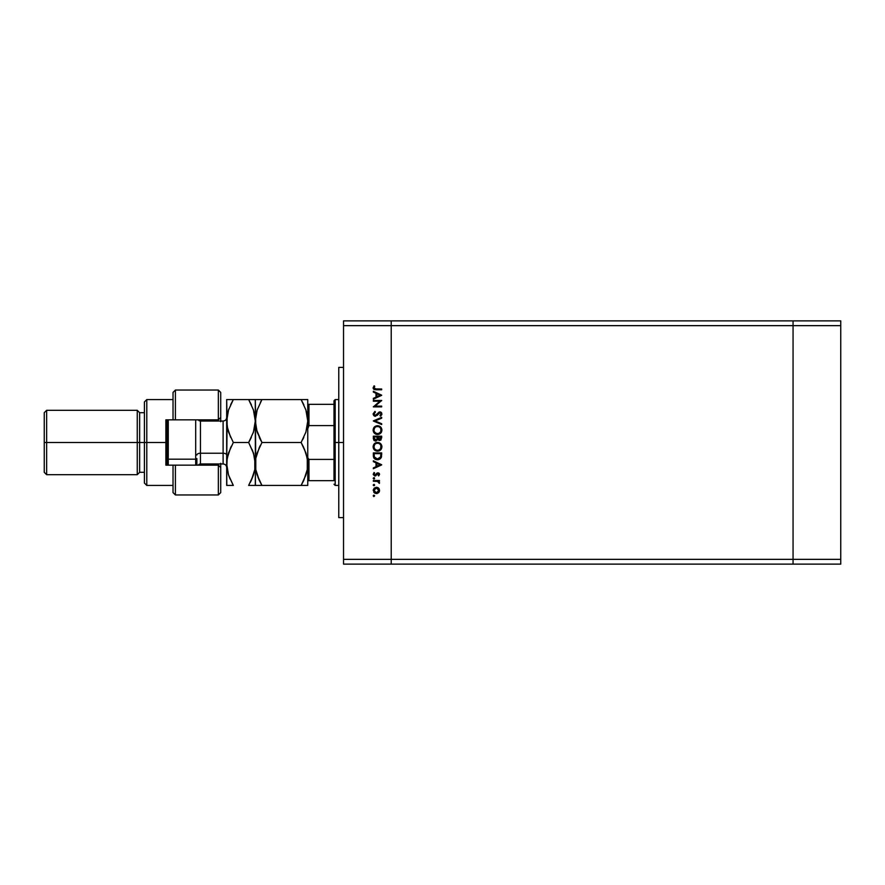 <?xml version="1.0" encoding="UTF-8"?>
<svg xmlns="http://www.w3.org/2000/svg" width="885" height="885" viewBox="0 0 885 885"><rect width="100%" height="100%" fill="white"/><g stroke="black" fill="none" stroke-linecap="round" stroke-linejoin="round"><path stroke-width="1.33" d="M793.06 564.121L793.06 320.879L391.225 320.879L391.225 325.647L391.225 320.879L343.535 320.879L793.06 320.879L793.06 325.647L793.06 320.879L793.06 325.647L391.225 325.647L793.06 325.647L793.06 559.353L793.06 325.647L793.06 559.353L391.225 559.353L391.225 325.647L391.225 559.353L793.06 559.353L793.06 564.121L793.06 559.353L793.06 564.121L840.75 564.121L391.225 564.121L391.225 559.353L391.225 564.121L793.06 564.121M343.535 442.5L338.767 442.5L338.767 517.614L338.767 442.5L343.535 442.5M343.535 325.647L343.535 559.353L391.225 559.353L391.225 325.647L343.535 325.647L343.535 320.879L343.535 325.647L391.225 325.647L391.225 320.879L391.225 559.353L343.535 559.353L343.535 325.647M373.348 401.215L379.897 401.215L373.348 401.215L373.348 400.462L381.689 400.462L375.118 406.138L381.689 406.138L381.689 406.879L373.348 406.879L379.897 401.215L373.348 406.879L381.689 406.879L381.689 406.138L375.118 406.138L381.689 400.462L373.348 400.462L373.348 401.215L373.348 400.462L381.689 400.617M375.384 416.304L373.769 415.574L373.138 414.147L374.952 411.381L375.373 412.078L373.99 414.069L375.218 415.541L379.278 412.034L381.601 412.841L381.8 414.645L380.495 416.193L379.975 415.519L381.037 413.66L379.831 412.664L375.384 416.304L379.986 412.664L381.048 413.881L379.975 415.519L380.495 416.193L381.9 413.97L379.953 411.912L375.395 415.552L373.99 413.915L375.373 412.078L374.952 411.381L373.127 413.915L375.384 416.304M381.689 423.738L381.689 424.534L373.348 421.006L381.689 417.366L381.689 418.174L375.107 420.95L381.689 423.738L381.689 424.534L373.348 421.006L381.689 424.534L381.689 423.738L375.107 420.95L381.689 418.174L381.689 417.366L373.348 420.895L381.689 417.366L381.689 418.174M373.127 430.121L374.388 427.001L377.264 425.718L380.605 426.957L381.9 429.833L380.65 433.196L377.519 434.491L374.41 433.219L373.127 430.121C373.37 432.798 374.842 434.247 377.519 434.491C380.229 434.247 381.689 432.765 381.9 430.044C381.634 427.389 380.163 425.939 377.475 425.718C374.809 425.973 373.359 427.433 373.127 430.121L373.138 430.331M377.519 451.184L377.519 451.184C374.842 450.941 373.37 449.491 373.127 446.814L374.388 443.695L377.264 442.411L380.605 443.651L381.9 446.527L380.65 449.89L377.519 451.184L374.41 449.912L373.127 446.814C373.37 449.491 374.842 450.941 377.519 451.184C380.229 450.941 381.689 449.458 381.9 446.737C381.634 444.082 380.163 442.633 377.475 442.411L377.696 442.411M373.348 461.627L373.348 460.808L381.689 464.769L373.348 468.729L373.348 467.922L376.014 466.683L376.014 462.899L373.348 461.627L373.348 460.808L373.348 461.627L376.014 462.899L376.014 466.683L373.348 467.922L373.348 468.729L381.689 464.879L373.348 468.729L373.348 467.922M373.935 496.551L373.437 495.368L374.609 495.722L373.669 496.507L373.238 495.854L373.935 496.551L374.632 495.854L373.935 495.158L374.632 495.854L373.935 496.551L373.238 495.854L373.935 495.158L374.632 495.854L373.935 496.551L373.238 495.854L373.935 495.158L374.632 495.854M376.379 487.248L379.3 489.128L379.488 491.053L378.548 492.724L375.163 493.321L373.238 490.401L374.134 488.166L376.379 487.248L373.238 490.401L376.379 493.553L378.548 492.724L379.554 490.401L378.537 488.077L376.379 487.248L373.282 489.781M373.238 485.046L373.935 485.743L373.249 484.914L374.2 484.405L374.421 485.544L373.293 485.312L374.632 485.046L373.935 484.36L374.632 485.046L373.935 485.743L373.238 485.046L373.935 484.36L374.632 485.046L373.935 485.743L373.238 485.046L373.935 484.36L374.632 485.046L373.935 484.36L374.632 485.046L373.935 484.36L373.238 485.046L373.935 484.36M373.348 481.252L373.348 480.5L373.348 481.252L373.348 480.5L379.444 480.5L379.444 481.252L378.548 481.252L379.344 483.387L377.718 481.451L373.348 481.252L377.486 481.385L379.344 483.387L378.548 481.252L379.444 481.252L379.444 480.5L373.348 480.5L379.444 480.5L379.444 481.252M374.067 478.995L373.249 478.177L374.322 477.734L374.2 478.951L373.249 478.442L373.935 479.006L374.632 478.309L373.935 477.612L374.632 478.309L373.935 479.006L373.238 478.309L373.935 477.612L374.632 478.309L373.935 479.006L373.238 478.309L373.935 477.612L374.632 478.309L373.935 477.612L373.238 478.309L373.935 477.612M373.238 474.216L374.056 472.479L374.632 472.977L373.99 474.183L374.963 475.256L377.01 473.077L378.88 473.066L379.554 474.338L378.68 475.898L378.736 474.028L377.983 473.552L374.82 475.997L373.26 474.57L374.056 472.479L374.632 472.977L374.056 474.581L374.864 475.256L377.95 472.8L374.963 475.256L373.99 474.183L374.632 472.977L374.056 472.479L373.238 474.216L374.997 476.008L377.43 473.752L378.802 474.338L378.16 475.389L378.68 475.898L379.554 474.338L378.68 475.898L378.16 475.389L378.802 474.338L377.43 473.752L375.727 475.853M373.381 456.317L373.348 455.476C373.37 458.165 374.72 459.592 377.408 459.746L373.835 457.921L373.348 452.899L381.689 452.899L381.125 457.799L379.82 459.138L377.408 459.746L381.391 457.224L381.689 452.899L373.348 452.899L373.348 455.476L373.348 452.899L381.689 452.899L381.689 454.58M373.348 438.706L373.348 436.205L373.348 438.462L373.348 436.205L381.689 436.205L380.948 440.011L379.355 440.464L377.851 439.513L375.716 441.128L373.957 440.321L373.348 438.462L375.716 441.128L377.851 439.513L379.621 440.487L381.689 437.832L381.689 436.205L373.348 436.205L381.689 436.205L381.689 437.832L379.068 440.42M373.348 392.077L373.348 391.258L381.689 395.219L373.348 399.179L373.348 398.361L376.014 397.133L376.014 393.349L373.348 392.077L373.348 391.258L373.348 392.077L376.014 393.349L376.014 397.133L373.348 398.361L373.348 399.179L381.689 395.329L373.348 399.179L373.348 398.361M374.089 385.805L374.731 386.247L374.001 388.028L374.764 388.891L381.689 389.013L381.689 389.765L374.3 389.588L373.138 388.072L374.089 385.805L374.731 386.247L373.99 387.851L374.731 386.247L374.089 385.805L373.127 387.818L376.059 389.765L381.689 389.765L381.689 389.013L376.136 389.013L373.99 387.851L374.421 388.725M391.225 564.121L343.535 564.121L343.535 559.353L343.535 564.121L391.225 564.121L391.225 559.353L391.225 564.121M338.767 367.386L338.767 442.5L338.767 367.386L343.535 367.386M373.935 495.158L373.238 495.854M378.769 488.31L379.3 489.128M379.3 491.673L378.979 492.237M377.541 493.354L376.811 493.531M376.678 493.542L376.07 493.542M374.632 493.034L373.747 492.171M377.552 487.458L378.249 487.845M374.366 489.062L374.576 492.016M377.906 488.531L376.368 487.989L374.665 488.686M378.105 492.082L378.802 490.401L376.368 492.812L378.072 492.115M377.298 492.635L377.906 492.27M374.366 491.739L376.368 492.812L373.99 490.401L376.368 487.989L378.802 490.401L378.083 488.697M378.736 481.385L379.554 482.745L379.344 483.387L378.769 482.358M379.554 482.745L379.344 483.387L379.554 482.745M378.791 482.48L377.231 481.34M378.802 482.602L377.486 481.385L375.395 481.252M378.78 474.493L378.16 475.389L378.802 474.338L377.983 473.552L377.076 474.161M378.802 474.338L377.983 473.552L378.802 474.338L377.983 473.552L376.8 474.625M373.99 474.183L375.55 475.057L377.121 473.01M375.55 475.057L376.18 474.128M379.289 473.464L379.554 474.338L377.95 472.8M381.689 464.769L373.348 460.808L381.689 464.769M380.063 464.813L376.877 466.284L376.877 463.309L380.063 464.813L376.877 463.309L376.877 466.284L380.063 464.813M381.557 456.583L381.391 457.224M378.658 459.603L378.05 459.713M375.373 459.304L374.665 458.861M374.432 458.662L373.835 457.921M380.838 454.226L380.594 456.793L380.838 454.226M380.517 457.047L377.408 458.994L379.012 458.662M374.853 457.844L377.408 458.994L374.41 456.992L375.151 458.176M374.233 455.808L374.2 453.64L380.838 453.64L374.2 453.64L374.278 456.273M375.948 458.707L376.656 458.928M378.503 442.522L379.167 442.732M381.723 445.476L381.889 446.317M381.192 449.226L380.65 449.901M377.264 442.411L377.475 442.411C374.809 442.666 373.359 444.126 373.127 446.814L373.138 447.025M373.747 444.513L374.377 443.706M374.388 443.695L375.362 442.942M373.448 448.496L374.41 449.912M374.632 444.668L373.99 446.781C374.156 444.591 375.317 443.385 377.486 443.153C379.665 443.374 380.849 444.58 381.048 446.781L381.048 446.781C380.871 448.983 379.698 450.199 377.519 450.432C375.328 450.222 374.145 448.994 373.99 446.781L374.554 448.806L376.402 450.266M379.809 444.027L378.537 443.308M380.65 448.452L380.882 445.697M375.517 449.823L378.238 450.365L380.473 448.795M378.537 450.288L379.787 449.602M378.216 443.23L376.158 443.407M376.114 443.429L377.84 443.175M374.233 445.409L374.067 445.985M380.981 446.073L380.661 445.133M380.771 445.398L380.307 444.558M380.019 444.215L380.45 444.779M379.621 440.487L377.851 439.513L379.621 440.487M374.322 440.664L373.791 440.099M376.7 439.967L377.298 436.947L377.198 439.004L375.716 440.376L376.379 440.199M374.963 440.144L374.444 439.568L375.716 440.376L377.242 438.816M374.266 439.004L374.444 439.568M378.183 438.108L379.61 439.734L378.16 436.947L380.838 436.947L379.411 439.723L380.063 439.657M379.908 439.701L380.838 436.947L378.16 436.947L378.227 438.429M375.716 440.376L374.2 438.02L376.247 440.276M374.2 438.02L374.2 436.947L377.298 436.947L374.2 436.947L374.2 438.02M380.716 438.872L380.838 437.964M378.16 437.455L378.183 438.031M379.554 426.205L381.822 429.192M381.601 431.747L381.214 432.499M381.181 432.555L380.672 433.174M376.18 434.303L375.472 434.004M374.41 433.219L373.658 432.245M373.747 427.82L375.041 426.448M375.295 432.964L374.377 431.803L376.402 433.573M374.632 427.975L373.99 430.088C374.156 427.897 375.317 426.692 377.486 426.459C379.665 426.681 380.849 427.886 381.048 430.088L381.048 430.088C380.871 432.289 379.698 433.506 377.519 433.738C375.328 433.528 374.145 432.3 373.99 430.088L374.067 430.895M379.809 427.333L378.537 426.614M380.782 431.471L380.882 429.004M375.517 433.13L378.238 433.672L380.473 432.101M378.537 433.595L379.787 432.909M374.045 430.796L374.278 431.581M374.565 432.134L375.273 432.953M378.216 426.537L376.158 426.714M376.114 426.736L377.84 426.481M374.233 428.716L374.067 429.291M380.981 429.38L380.661 428.44M380.771 428.705L380.307 427.864M380.019 427.521L380.45 428.086M374.952 411.381L375.373 412.078L373.99 414.069M374.676 412.576L374.101 413.328M373.99 413.915L375.395 415.552L377.818 413.383M375.229 415.541L376.213 415.253L374.355 415.032M378.68 412.377L379.787 411.923M380.351 411.945L381.313 412.465M381.9 413.97L380.495 416.193L380.174 415.353M381.026 414.136L379.975 415.519L381.037 413.66M381.048 413.881L379.986 412.664L378.802 413.339M379.831 412.664L377.209 415.397M379.986 412.664L378.913 413.206L379.986 412.664M374.665 416.182L373.769 415.574M379.134 412.996L379.687 412.698M381.689 406.138L381.689 406.879L373.348 406.713M381.689 395.219L373.348 391.258L381.689 395.219M380.063 395.263L376.877 396.734L376.877 393.748L380.063 395.263L376.877 393.748L376.877 396.734L380.063 395.263M381.689 389.013L381.689 389.765L375.55 389.754M374.3 389.588L373.47 388.969M373.359 388.792L373.138 387.674M374.731 386.247L373.99 387.851M375.439 388.991L376.136 389.013M374.023 489.936L374.023 490.876M375.904 492.768L376.612 492.801M378.614 491.33L378.758 489.925M374.2 454.602L374.211 455.2M374.289 456.406L374.598 457.434M376.933 458.972L377.674 458.983M380.727 456.162L380.793 455.521M377.165 450.421L377.873 450.421M374.045 446.084L373.99 446.781M374.233 431.471L374.554 432.112M377.165 433.727L377.873 433.727M374.045 429.391L373.99 430.088M333.999 480.655L333.999 459.403L333.999 480.655L308.953 480.655L333.999 480.655M333.999 442.5L333.999 459.403L333.999 425.596L333.999 442.5L335.183 442.5L333.999 442.5M338.767 485.423L335.183 485.423L335.183 442.5L335.183 485.423L333.999 484.228M338.767 442.5L335.183 442.5L338.767 442.5M308.544 404.345L308.953 425.596L307.759 428.805L308.953 425.596L308.953 404.345L333.999 404.345L333.999 400.772L333.999 425.596L333.999 404.345L307.77 404.345M338.767 399.577L335.183 399.577L335.183 442.5L335.183 399.577L333.999 400.772M307.759 456.195L307.803 457.102M307.759 480.655L308.953 480.655L307.77 480.655L308.953 480.655L308.953 459.403L307.947 457.999L308.953 459.403L308.953 480.655M333.999 459.403L308.953 459.403L333.999 459.403M308.953 425.596L333.999 425.596L308.953 425.596M307.759 464.205L307.283 458.386L307.272 469.57L305.911 475.013L301.121 485.423L303.798 480.312L301.121 485.423L307.759 485.423L307.759 421.039L305.911 432.057L301.121 442.5L305.911 452.932L307.637 461.151L307.272 469.57L303.798 480.312M840.75 320.879L840.75 564.121L840.75 559.353L793.06 559.353L840.75 559.353L840.75 325.647L793.06 325.647L840.75 325.647L840.75 320.879L793.06 320.879L840.75 320.879M173.029 492.469L173.029 465.156L165.871 465.156L165.871 419.844L218.341 419.844L220.719 417.466L220.719 392.42L218.341 390.031L218.341 419.844L218.341 390.031L175.407 390.031L175.407 419.844L218.341 419.844L218.341 421.039L218.341 419.844L220.719 417.466L220.719 392.531M199.258 464.171L199.258 465.156L199.258 464.171M146.788 442.5L144.41 442.5L144.41 483.044L144.41 442.5L137.252 442.5L137.252 474.692L137.252 442.5L44.25 442.5L44.25 472.313L44.25 412.687L44.25 442.5L46.639 442.5L46.639 474.692L46.639 442.5L137.252 442.5L137.252 410.308L137.252 442.5L139.642 442.5L139.642 472.313L139.642 442.5L144.41 442.5L144.41 401.956L144.41 442.5L146.788 442.5L146.788 485.423L146.788 442.5L165.871 442.5L146.788 442.5L146.788 399.577L146.788 442.5M220.719 492.337L220.719 467.534L218.341 465.156L218.341 463.961L218.341 494.969L218.341 465.156L175.407 465.156L175.407 494.969L175.407 465.156L165.871 465.156L165.871 419.844L173.029 419.844L173.029 392.531M220.719 465.632L220.719 463.32M220.719 421.68L220.719 419.368M199.258 420.829L199.258 419.844L199.258 420.829M218.341 465.156L173.029 465.156L173.029 492.58L175.407 494.969L218.341 494.969L220.719 492.58L220.719 467.534L218.341 465.156M44.25 412.687L46.639 410.308L46.639 442.5L46.639 410.308L137.252 410.308L139.642 412.687L139.642 442.5L139.642 412.687L144.41 412.687M173.029 392.42L173.029 419.844L175.407 419.844L175.407 390.031L173.029 392.42M220.719 417.466L220.719 421.039M220.719 463.961L220.719 467.534M195.685 459.193L195.685 465.156L195.685 459.193L168.261 459.193L167.066 458.596L167.066 465.156L167.066 419.844L167.066 458.596L168.261 459.193L168.261 465.156L168.261 459.193L195.685 459.193L195.685 419.844L195.685 459.193L196.868 458.596L195.685 459.193M200.452 431.769L200.452 453.231L223.108 453.231L223.108 463.961L223.108 453.231A3.573 1.792 180 0 1 226.682 455.023A3.573 1.792 0 0 0 223.108 453.231L223.108 431.769M226.682 417.466C226.471 419.634 225.277 420.829 223.108 421.039L223.108 453.231L200.452 453.231A3.573 1.792 0 0 0 196.868 455.023A3.573 1.792 180 0 1 200.452 453.231L200.452 463.961L197.786 465.156M304.34 448.828L307.283 458.408M257.148 409.998L261.938 399.577L257.148 409.998L255.422 418.218L255.776 469.537L255.787 458.353L257.159 452.91L261.938 442.5L257.159 452.899L261.938 442.5L301.121 442.5L261.938 442.5L257.17 432.123L255.3 421.039L257.148 410.02L261.938 399.577L301.121 399.577L305.889 409.943L307.759 421.039L307.759 399.577L255.776 399.577M255.787 458.319L256.285 455.93M257.148 474.979L256.938 474.327M258.011 477.38L259.272 480.312L255.776 469.548L255.3 463.961L255.787 458.353L259.272 447.611M307.272 469.603L306.741 472.103M255.466 460.709L255.3 485.423L301.121 485.423L261.938 485.423L257.148 475.002L255.765 469.459M307.272 399.577L303.798 399.577L307.272 399.577M306.376 411.536L306.708 412.731M303.898 404.921L301.121 399.577L305.889 409.943L307.272 415.43M255.776 415.452L256.451 412.355M254.095 429.911L255.3 421.039L255.3 399.577L255.787 426.659L255.3 421.039L257.148 410.02M256.683 430.541L255.3 421.039L253.453 432.068L248.663 442.5L253.453 452.932L255.3 463.961L254.814 469.57L251.329 480.312L253.431 475.057L250.245 482.524M301.121 442.5L305.911 432.068L307.759 421.039L305.911 432.057L301.121 442.5L303.787 447.611M258.962 399.577L261.938 399.577L260.4 402.376M259.272 399.577L257.17 399.577M261.938 442.5L256.351 429.325M261.108 483.94L261.938 485.423L255.787 485.423L261.938 485.423L259.272 480.312M255.422 485.423L255.3 421.039L253.453 432.057L248.663 442.5L233.319 442.5L228.54 452.888L233.319 442.5L228.551 432.123L227.168 426.681L226.682 399.577L226.682 463.961L227.157 415.485L228.529 410.02L233.319 399.577L230.653 404.688L233.319 399.577L226.682 399.577M259.283 437.433L261.02 440.863M260.378 445.343L259.283 447.567M302.261 399.577L301.121 399.577M305.889 485.423L301.121 485.423L303.29 481.374M306.686 429.435L307.283 426.625M302.67 439.668L303.787 437.4M306.122 453.596L305.911 452.943M307.759 485.423L307.759 399.577M226.848 460.676L228.54 452.91L233.319 442.5L248.663 442.5L251.329 437.389L249.515 440.984M253.077 433.141L254.814 426.614M252.325 449.89L254.814 458.375L254.814 469.57L253.431 475.057L248.663 485.423L255.3 485.423M254.825 458.408L255.3 463.961M253.796 454.038L248.663 442.5M251.639 485.423L253.431 485.423M254.803 469.603L254.316 471.982M255.179 418.207L255.3 421.039L255.179 418.207M249.802 399.577L255.3 399.577L248.663 399.577L253.431 409.943L255.3 421.039M251.373 404.777L248.663 399.577L253.431 409.943L254.803 415.397M254.814 415.43L254.227 412.687M226.803 485.423L226.682 463.961L226.682 485.423L233.319 485.423L230.653 485.423L233.319 485.423L228.529 475.002L226.803 466.771L227.168 458.353L230.653 447.611M228.042 411.591L226.682 421.039L228.529 410.02L233.319 399.577L248.663 399.577L228.551 399.577M228.916 408.881L228.529 410.009M227.168 458.319L227.677 455.908M230.598 437.267L227.168 426.681M227.744 429.369L226.682 421.039M232.899 484.681L228.529 475.002L226.682 463.961L227.146 469.459M228.297 474.238L230.067 479.028M248.663 485.423L251.329 485.423M231.284 446.283L230.93 447.025M250.698 481.639L251.052 480.898M228.529 409.998L227.157 415.463M255.3 399.577L248.663 399.577M223.108 421.039L200.452 421.039L200.452 463.961L223.108 463.961C225.277 464.171 226.471 465.366 226.682 467.534M168.261 419.844L168.261 459.193L168.261 419.844M196.868 465.156L196.868 458.596M343.535 517.614L338.767 517.614M173.029 485.423L146.788 485.423L144.41 483.044M44.25 472.313L46.639 474.692L137.252 474.692L139.642 472.313L144.41 472.313M173.029 399.577L146.788 399.577L144.41 401.956M200.452 421.039L197.786 419.844"/></g></svg>
